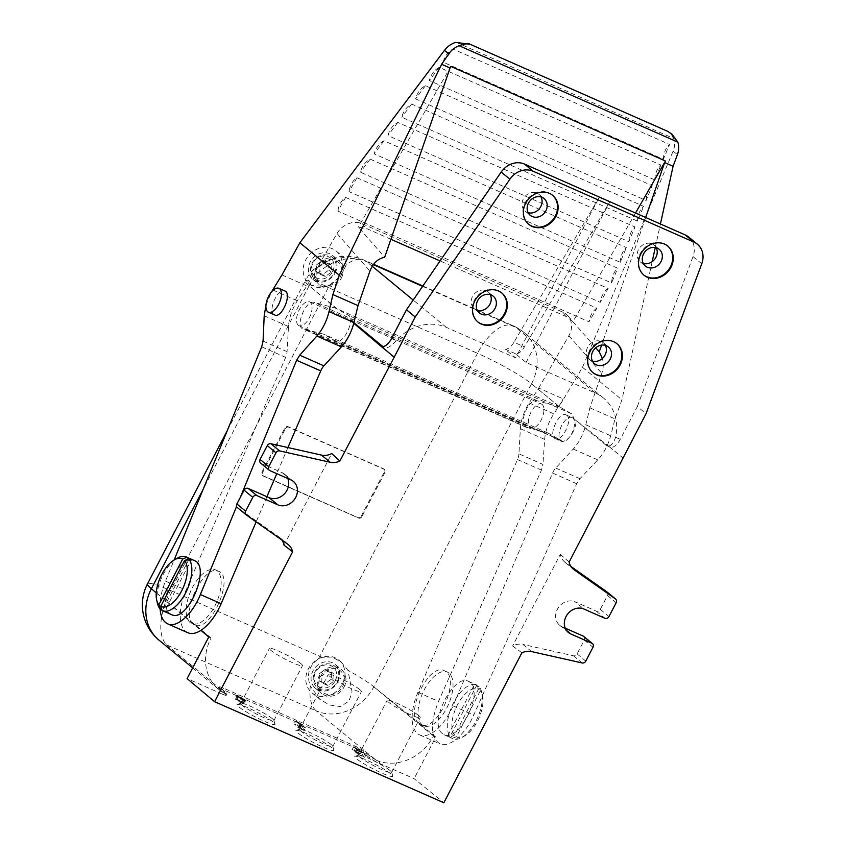 <?xml version="1.0" encoding="UTF-8"?>
<svg xmlns="http://www.w3.org/2000/svg" width="845" height="845" viewBox="0 0 845 845"><rect width="100%" height="100%" fill="white"/><g stroke="black" fill="none" stroke-linecap="round" stroke-linejoin="round"><path stroke-width="0.63" stroke-dasharray="4.22 3.17" d="M361.892 516.665A2.609 2.271 -50.5 0 1 358.597 518.038L263.344 476.062A2.609 2.271 -50.5 0 1 262.446 472.841L285.473 428.605A2.609 2.271 -50.5 0 1 288.758 427.232L384.021 469.218A2.609 2.271 -50.5 0 1 384.919 472.439L361.892 516.665L361.269 516.158A2.609 2.271 -50.5 0 1 357.974 517.531L262.721 475.545A2.609 2.271 -50.5 0 1 261.823 472.323L284.849 428.098A2.609 2.271 -50.5 0 1 288.134 426.725L383.398 468.711A2.609 2.271 -50.5 0 1 384.295 471.922L361.269 516.158M559.39 406.762L531.547 383.799L559.39 406.762L571.664 413.796L574.273 419.036L609.308 446.72A13.045 6.264 -66.2 0 0 610.027 447.163A13.045 6.264 -66.2 0 0 620.262 439.326L637.341 406.519L646.045 413.701M353.897 322.695L351.837 320.994L349.334 315.808L335.877 308.245L309.112 285.758L203.233 489.149M336.954 308.721L309.112 285.758A45.641 5.366 27.5 0 1 305.256 280.836L227.252 430.686M456.057 42.25L673.792 138.548C675.102 142.583 674.88 146.766 673.116 151.118L582.501 367.3L561.481 402.611L563.066 398.819L538.709 388.087L529.181 402.959A29.343 14.09 -66.2 0 0 520.362 428.69L518.936 453.849L542.944 464.433L541.444 470.105L438.513 701.434C430.042 723.109 430.485 737.231 439.833 743.801C449.012 748.353 465.341 734.506 473.76 715.028L576.702 483.71L579.945 478.703L597.764 459.881C603.816 453.247 608.125 445.209 610.692 435.756L615.012 418.888L621.909 399.801L652.182 261.633M561.344 402.463L553.824 413.828C548.468 422.194 545.405 430.718 544.645 439.4L542.944 464.433M673.655 138.157L670.222 132.76M611.685 281.3C612.54 275.238 614.547 270.886 617.727 268.235L370.195 159.135C365.378 161.733 362.093 166.085 360.361 172.2L611.431 282.864A11.408 5.482 -66.2 0 1 611.685 281.3L611.431 282.864M620.209 262.309C620.716 255.644 622.765 250.743 626.367 247.606L384 140.777C379.173 143.375 375.888 147.738 374.155 153.864L620.209 262.309L626.367 247.606M628.828 241.702C629.335 235.016 631.395 230.104 635.007 226.967L397.805 122.43C392.967 125.018 389.682 129.391 387.95 135.538L628.828 241.702L635.007 226.967M637.457 221.094C637.964 214.398 640.024 209.475 643.636 206.338L411.621 104.072C406.762 106.671 403.466 111.044 401.734 117.201L637.457 221.094L643.636 206.338M646.087 200.487C646.583 193.769 648.654 188.836 652.277 185.699L425.426 85.715C420.556 88.313 417.261 92.697 415.529 98.865L646.087 200.487L652.277 185.699M654.717 179.879C655.213 173.14 657.273 168.208 660.917 165.06L439.231 67.357C434.362 69.955 431.056 74.349 429.323 80.539L654.717 179.879L660.917 165.06M663.346 159.261C663.821 152.586 665.871 147.653 669.483 144.474L669.546 144.432A3.264 2.788 -41.2 0 1 669.515 144.516L663.346 159.261L443.118 62.203C444.819 56.066 448.103 51.672 452.952 49.042L669.546 144.432M566.868 415.37L566.15 414.927C559.02 411.092 547.634 435.957 555.281 438.639C561.914 442.305 573.163 419.712 566.868 415.37M470.042 682.359L468.415 681.345C454.145 673.38 429.175 721.091 441.46 732.847L443.963 734.706C458.888 742.945 484.196 692.118 470.042 682.359M582.501 367.3L621.909 399.801M655.276 247.522L660.431 223.999M299.553 728.316L303.957 730.587L298.982 726.489L294.208 723.911L299.553 728.316L301.042 725.443L299.341 724.693L297.852 727.566M273.252 722.074A21.452 2.524 27.5 0 0 253.532 710.391A21.452 2.524 27.5 0 0 237.287 704.392A21.452 2.524 27.5 0 0 254.873 716.718A21.452 2.524 27.5 0 0 275.069 724.059A21.452 2.524 27.5 0 0 273.252 722.074M391.013 773.978A21.452 2.524 27.5 0 0 371.293 762.296A21.452 2.524 27.5 0 0 355.048 756.286A21.452 2.524 27.5 0 0 372.634 768.623A21.452 2.524 27.5 0 0 392.83 775.963A21.452 2.524 27.5 0 0 391.013 773.978M332.138 748.026A21.452 2.524 27.5 0 0 312.407 736.344A21.452 2.524 27.5 0 0 296.162 730.333A21.452 2.524 27.5 0 0 313.759 742.67A21.452 2.524 27.5 0 0 333.944 750.011A21.452 2.524 27.5 0 0 332.138 748.026M208.778 636.972L211.07 637.986A45.641 39.673 -50.5 0 0 218.675 689.34A45.641 39.673 -50.5 0 0 226.777 694.337L222.858 692.604L222.108 694.041L187.094 678.609M222.108 694.041A8.154 0.961 27.5 0 0 226.228 695.245A8.154 0.961 27.5 0 0 225.541 694.358L219.32 689.235A8.154 0.961 27.5 0 1 218.633 688.358A8.154 0.961 27.5 0 1 222.753 689.552L353.601 747.223A8.154 0.961 27.5 0 1 363.255 752.673L369.476 757.796A8.154 0.961 27.5 0 0 379.13 763.246L414.134 778.678L443.847 802.75M358.481 752.958L360.319 753.761A4.89 0.57 27.5 0 0 355.565 750.973A4.89 0.57 27.5 0 0 352.048 749.769A4.89 0.57 27.5 0 0 355.037 751.955L361.871 755.789L356.812 753.888L364.67 757.352L354.076 750.825L358.481 752.958L359.981 750.085L361.808 750.888L360.319 753.761M238.427 700.516L235.417 699.195L241.543 703.082L243.371 703.896L241.131 702.047L244.142 703.367L235.322 697.959L238.427 700.516L239.927 697.643L236.917 696.322L235.417 699.195M541.075 196.991A10.858 9.432 129.5 0 0 538.962 194.339A10.858 9.432 129.5 0 0 524.777 196.716A10.858 9.432 129.5 0 0 525.146 211.102A10.858 9.432 129.5 0 0 528.146 212.676M490.248 294.63A10.858 9.432 129.5 0 0 488.125 291.99A10.858 9.432 129.5 0 0 473.939 294.366A10.858 9.432 129.5 0 0 474.309 308.742A10.858 9.432 129.5 0 0 477.309 310.316M656.227 247.733A10.858 9.432 129.5 0 0 654.104 245.092A10.858 9.432 129.5 0 0 639.918 247.469A10.858 9.432 129.5 0 0 640.288 261.844A10.858 9.432 129.5 0 0 643.288 263.418M605.39 345.383A10.858 9.432 129.5 0 0 603.277 342.743A10.858 9.432 129.5 0 0 589.081 345.109A10.858 9.432 129.5 0 0 589.461 359.495A10.858 9.432 129.5 0 0 592.461 361.068M391.541 338.518L396.21 340.577A45.641 39.673 129.5 0 1 446.266 327.332L515.619 357.9L599.189 197.36L609.657 201.966L524.439 346.862A13.045 6.264 -66.2 0 1 515.397 353.696L526.086 362.516L595.44 393.083L515.841 327.448A45.641 21.917 -66.2 0 0 513.327 325.885A45.641 21.917 -66.2 0 0 477.499 353.294L328.335 287.553L170.606 590.549A45.641 21.917 -66.2 0 0 167.088 645.115L316.252 710.856A45.641 21.917 -66.2 0 1 310.326 686.077C306.26 674.701 308.995 665.596 318.544 658.751L322.019 657.294L331.884 657.083L340.884 661.73L347.96 670.338L352.059 691.886L348.996 701.075L340.546 706.568L329.539 704.994L320.001 699.449L310.326 686.077M637.341 406.519L693.037 256.605A19.562 17.006 129.5 0 0 688.686 237.054M574.273 419.036L606.171 445.336C609.932 447.227 613.079 444.544 615.593 437.277A45.641 39.673 129.5 0 0 603.541 398.069A45.641 39.673 129.5 0 0 595.44 393.083M526.086 362.516L609.657 201.966M515.397 353.696L504.93 349.08L515.619 357.9M609.308 446.72L622.987 458.001M610.027 447.163L606.171 445.336L609.044 446.604L623.029 457.927M396.21 340.577C391.013 346.661 386.852 348.9 383.725 347.295L382.901 346.608M351.837 320.994L350.189 320.266C351.055 329.455 341.063 344.221 335.94 341.317L323.709 334.176L302.753 328.8C294.778 326.064 306.46 299.035 314.16 302.415L335.877 308.245M353.759 323.265L350.189 320.266M322.019 657.294A45.641 5.366 27.5 0 0 319.769 656.29L477.499 353.294A45.641 5.366 27.5 0 1 531.547 383.799L373.817 686.795A45.641 5.366 27.5 0 0 347.96 670.338M372.222 266.27L366.677 261.696A45.641 21.917 -66.2 0 0 364.153 260.144A45.641 21.917 -66.2 0 0 346.26 264.76L340.884 275.871L329.634 285.145A45.641 21.917 -66.2 0 0 328.335 287.553A45.641 5.366 27.5 0 0 326.149 286.603L311.266 285.441L308.615 280.487A45.641 5.366 27.5 0 0 305.256 280.836A45.641 45.641 0 0 1 313.463 269.639L308.615 280.487M346.26 264.76L344.306 257.757L339.5 256.69L326.36 261.591L313.463 269.639M326.149 286.603L329.634 285.145M222.858 692.604A8.154 0.961 27.5 0 0 226.164 693.819A8.154 0.961 27.5 0 0 226.978 693.808A8.154 0.961 27.5 0 0 226.291 692.921L220.07 687.798L219.32 689.235M220.07 687.798A8.154 0.961 27.5 0 1 219.383 686.922A8.154 0.961 27.5 0 1 223.502 688.115L354.351 745.786A8.154 0.961 27.5 0 1 364.005 751.237L370.226 756.36A8.154 0.961 27.5 0 0 375.328 759.57A8.154 0.961 27.5 0 0 379.87 761.81L375.951 760.077L316.252 710.856A45.641 39.673 -50.5 0 0 373.817 686.795L420.704 724.461C437.245 733.302 461.94 676.951 444.259 670.698C428.869 662.258 404.364 713.444 419.025 723.426L435.819 737.03L414.134 778.678M156.251 592.841L200.909 630.359M380.852 346.027L387.475 351.583M284.047 545.183L331.736 453.585M193.23 623.906C179.605 614.389 204.215 563.245 218.58 571.241C235.163 576.998 210.236 633.243 194.794 624.888L193.23 623.906M521.883 652.836L512.63 645.929A16.298 14.175 -50.5 0 1 522.928 644.439L531.632 651.611M571.019 566.541L565.495 562.654A16.298 14.175 -50.5 0 1 564.766 562.083A16.298 14.175 -50.5 0 1 560.309 554.331L512.63 645.929M560.309 554.331L569.129 562.083M560.467 407.237L537.367 400.794C529.139 397.182 517.584 424.264 526.097 427.243L548.363 433.2L561.492 440.731C566.984 443.794 577.103 429.08 575.92 419.754M190.199 622.575A29.343 14.09 113.8 0 1 191.583 589.25A29.343 14.09 113.8 0 1 215.486 569.879A29.343 14.09 113.8 0 1 216.542 602.411A29.343 14.09 113.8 0 1 191.815 623.578A29.343 14.09 113.8 0 1 190.199 622.575M448.97 673.064A29.343 14.09 -66.2 0 0 447.354 672.06A29.343 14.09 -66.2 0 0 423.44 691.442A29.343 14.09 -66.2 0 0 422.056 724.767A29.343 14.09 -66.2 0 0 423.683 725.77A29.343 14.09 -66.2 0 0 447.586 706.388A29.343 14.09 -66.2 0 0 448.97 673.064M480.277 690.883L456.469 736.629L452.35 738.361A29.343 14.09 113.8 0 0 452.994 738.688A29.343 14.09 113.8 0 0 461.983 737.41A29.343 14.09 113.8 0 0 481.787 692.477A29.343 14.09 113.8 0 0 479.168 686.848L480.277 690.883A26.079 12.527 113.8 0 1 482.516 695.784A26.079 12.527 113.8 0 1 464.919 735.731A26.079 12.527 113.8 0 1 456.469 736.629M454.599 735.097A26.079 12.527 113.8 0 1 457.494 704.783A26.079 12.527 113.8 0 1 478.418 689.34L477.298 685.306A29.343 14.09 113.8 0 0 476.654 684.978A29.343 14.09 113.8 0 0 453.29 703.262A29.343 14.09 113.8 0 0 450.48 736.819L454.599 735.097L478.418 689.34M447.871 735.668L474.679 684.154A29.343 14.09 113.8 0 1 476.548 685.696L449.73 737.21A29.343 14.09 113.8 0 1 447.871 735.668L450.48 736.819M449.73 737.21L452.35 738.361M476.548 685.696L479.168 686.848M474.679 684.154L477.298 685.306M157.381 603.161A29.343 14.09 113.8 0 1 177.186 558.228M171.535 614.632L169.908 613.628C155.797 603.89 179.584 552.398 194.424 560.594M161.638 609.52L162.62 609.953A29.343 14.09 -66.2 0 0 163.507 610.808A29.343 14.09 -66.2 0 0 164.479 611.484L191.297 559.971M161.87 610.333L164.479 611.484M298.306 325.251A13.045 6.264 113.8 0 1 298.929 310.442A13.045 6.264 113.8 0 1 309.555 301.834A13.045 6.264 113.8 0 1 310.02 316.294A13.045 6.264 113.8 0 1 299.035 325.705A13.045 6.264 113.8 0 1 298.306 325.251M287.944 447.554L276.78 473.654M266.925 496.691L256.141 521.883M187.822 632.725A39.123 18.791 113.8 0 1 186.048 590.169L285.642 357.361A9.781 4.7 113.8 0 0 287.068 351.657L288.494 326.497A29.343 14.09 113.8 0 1 297.324 300.767L306.851 285.895L337.018 233.484L369.941 271.108M542.131 404.47A13.045 6.264 -66.2 0 0 541.413 404.026A13.045 6.264 -66.2 0 0 530.787 412.635A13.045 6.264 -66.2 0 0 530.174 427.443A13.045 6.264 -66.2 0 0 530.892 427.897A13.045 6.264 -66.2 0 0 541.518 419.278A13.045 6.264 -66.2 0 0 542.131 404.47M518.936 453.849A9.781 4.7 -66.2 0 1 517.499 459.553L417.916 692.351A39.123 18.791 -66.2 0 0 419.68 734.918A39.123 18.791 -66.2 0 0 453.004 705.881L552.598 473.084A9.781 4.7 -66.2 0 1 555.767 468.045L573.227 449.065A29.343 14.09 -66.2 0 0 585.786 424.781L589.884 407.818L601.809 373.3C603.478 368.304 603.668 363.35 602.39 358.438M337.018 233.484A19.562 16.742 138.8 0 1 362.304 223.767L562.759 312.122A19.562 16.742 138.8 0 1 567.903 315.872A19.562 16.742 138.8 0 1 568.886 335.676L538.709 388.087M390.897 239.272L366.424 228.488L358.333 227.147L384.686 257.25M635.514 213.014L572.931 321.734L566.889 316.833L440.076 260.947M572.931 321.734L595.725 347.781M160.075 608.833C159.631 600.372 161.427 591.13 165.462 581.085L174.133 559.981M240.276 497.462L236.611 506.387M589.884 407.818L615.012 418.888M645.675 217.492L601.598 345.109M443.118 62.203L452.983 49.084A3.264 2.788 -41.2 0 1 453.047 49.01M439.231 67.357L429.323 80.539M425.426 85.715L415.529 98.865M411.621 104.072L401.734 117.201M612.076 281.744L617.727 268.235M370.195 159.135L360.361 172.2M384 140.777L374.155 153.864M397.805 122.43L387.95 135.538M561.481 402.611L563.066 398.819M281.966 274.931L306.851 285.895M345.637 197.434L596.866 308.161L589.018 321.787L337.789 211.06L345.637 197.434A11.408 5.482 -66.2 0 0 337.789 211.06M356.97 177.746L608.199 288.472L600.225 302.33L348.996 191.604L356.97 177.746A11.408 5.482 -66.2 0 0 348.996 191.604M265.932 305.404L271.477 291.958M450.86 66.438L358.333 227.147M596.866 308.161A11.408 5.482 -66.2 0 0 589.018 321.787M608.199 288.472A11.408 5.482 -66.2 0 0 600.225 302.33M274.636 314.953L273.917 314.509C267.643 310.178 278.216 287.289 284.818 290.933M189.132 559.02L162.62 609.953M435.819 737.03L433.517 736.016A45.641 39.673 -50.5 0 1 375.951 760.077M433.517 736.016L373.817 686.795M211.07 637.986L151.382 588.754M226.777 694.337L167.088 645.115A45.641 39.673 -50.5 0 1 158.976 640.119M381.306 346.355L382.12 346.587M332.539 271.752A12.231 10.626 129.5 0 0 322.674 255.94A12.231 10.626 129.5 0 0 312.967 274.593A12.231 10.626 129.5 0 0 332.539 271.752M316.685 264.76L322.695 260.344L328.737 263.017L328.768 270.083L322.758 274.498L316.717 271.837L316.685 264.76L319.167 266.809L325.177 262.404L322.695 260.344M334.472 272.84A13.858 12.041 129.5 0 0 332.159 257.25A13.858 12.041 129.5 0 0 314.055 260.271A13.858 12.041 129.5 0 0 314.53 278.628A13.858 12.041 129.5 0 0 334.472 272.84M340.07 277.456A13.858 12.041 129.5 0 0 337.757 261.865A13.858 12.041 129.5 0 0 319.653 264.886A13.858 12.041 129.5 0 0 320.128 283.244A13.858 12.041 129.5 0 0 340.07 277.456M341.369 278.026A15.485 13.457 129.5 0 0 338.792 260.609A15.485 13.457 129.5 0 0 318.554 263.989A15.485 13.457 129.5 0 0 319.093 284.501A15.485 13.457 129.5 0 0 341.369 278.026M335.159 272.903A15.485 13.457 129.5 0 0 332.581 255.475A15.485 13.457 129.5 0 0 312.344 258.855A15.485 13.457 129.5 0 0 312.872 279.378A15.485 13.457 129.5 0 0 335.159 272.903M339.732 274.921A21.188 18.421 129.5 0 0 336.204 251.071A21.188 18.421 129.5 0 0 308.509 255.708A21.188 18.421 129.5 0 0 309.238 283.772A21.188 18.421 129.5 0 0 339.732 274.921M342.394 683.911A21.188 18.421 129.5 0 0 338.866 660.061A21.188 18.421 129.5 0 0 311.171 664.698A21.188 18.421 129.5 0 0 311.9 692.763A21.188 18.421 129.5 0 0 342.394 683.911M335.201 680.743A12.231 10.626 129.5 0 0 325.336 664.93A12.231 10.626 129.5 0 0 315.618 683.584A12.231 10.626 129.5 0 0 335.201 680.743M319.336 673.75L325.346 669.346L331.398 672.007L331.43 679.084L325.409 683.489L319.368 680.827L319.336 673.75L321.829 675.799L327.839 671.395L325.346 669.346M337.123 681.83A13.858 12.041 129.5 0 0 334.821 666.24A13.858 12.041 129.5 0 0 316.717 669.272A13.858 12.041 129.5 0 0 317.192 687.619A13.858 12.041 129.5 0 0 337.123 681.83M342.721 686.446A13.858 12.041 129.5 0 0 340.419 670.856A13.858 12.041 129.5 0 0 322.304 673.877A13.858 12.041 129.5 0 0 322.79 692.235A13.858 12.041 129.5 0 0 342.721 686.446M344.031 687.027A15.485 13.457 129.5 0 0 341.454 669.599A15.485 13.457 129.5 0 0 321.216 672.979A15.485 13.457 129.5 0 0 321.744 693.491A15.485 13.457 129.5 0 0 344.031 687.027M337.81 681.894A15.485 13.457 129.5 0 0 335.233 664.466A15.485 13.457 129.5 0 0 314.995 667.856A15.485 13.457 129.5 0 0 315.534 688.369A15.485 13.457 129.5 0 0 337.81 681.894M327.839 671.395L333.881 674.056L333.912 681.133L327.902 685.548L321.861 682.876L319.368 680.827M327.902 685.548L325.409 683.489M321.861 682.876L321.829 675.799M333.881 674.056L331.398 672.007M333.912 681.133L331.43 679.084M325.177 262.404L331.229 265.066L331.261 272.143L325.24 276.547L319.199 273.886L316.717 271.837M325.24 276.547L322.758 274.498M319.199 273.886L319.167 266.809M331.229 265.066L328.737 263.017M331.261 272.143L328.768 270.083M331.177 744.582A18.653 2.197 27.5 0 0 314.013 734.421A18.653 2.197 27.5 0 0 299.88 729.193A18.653 2.197 27.5 0 0 299.648 729.362A18.653 2.197 27.5 0 0 315.185 739.924A18.653 2.197 27.5 0 0 332.75 746.589A18.653 2.197 27.5 0 0 332.75 746.304A18.653 2.197 27.5 0 0 331.177 744.582M359.79 689.594A18.653 2.197 27.5 0 0 341.665 678.968A18.653 2.197 27.5 0 0 328.272 674.384A18.653 2.197 27.5 0 0 343.809 684.946A18.653 2.197 27.5 0 0 361.364 691.611A18.653 2.197 27.5 0 0 359.79 689.594M390.052 770.534A18.653 2.197 27.5 0 0 372.899 760.373A18.653 2.197 27.5 0 0 358.766 755.145A18.653 2.197 27.5 0 0 358.533 755.314A18.653 2.197 27.5 0 0 374.071 765.876A18.653 2.197 27.5 0 0 391.626 772.541A18.653 2.197 27.5 0 0 391.636 772.256A18.653 2.197 27.5 0 0 390.052 770.534M418.676 715.546A18.653 2.197 27.5 0 0 400.551 704.91A18.653 2.197 27.5 0 0 387.147 700.336A18.653 2.197 27.5 0 0 402.685 710.898A18.653 2.197 27.5 0 0 420.25 717.563A18.653 2.197 27.5 0 0 418.676 715.546M272.291 718.63A18.653 2.197 27.5 0 0 255.137 708.469A18.653 2.197 27.5 0 0 241.005 703.241A18.653 2.197 27.5 0 0 240.772 703.41A18.653 2.197 27.5 0 0 256.299 713.972A18.653 2.197 27.5 0 0 273.864 720.648A18.653 2.197 27.5 0 0 273.875 720.352A18.653 2.197 27.5 0 0 272.291 718.63M300.915 663.642A18.653 2.197 27.5 0 0 282.79 653.016A18.653 2.197 27.5 0 0 269.386 648.432A18.653 2.197 27.5 0 0 284.923 658.994A18.653 2.197 27.5 0 0 302.489 665.659A18.653 2.197 27.5 0 0 300.915 663.642M246.286 514.932L237.572 507.75L278.861 536.871A16.298 14.175 -50.5 0 1 279.6 537.431A16.298 14.175 -50.5 0 1 282.05 540.156M260.619 463.092A3.264 2.831 -50.5 0 0 261.2 463.451L282.135 472.672A14.185 12.326 -50.5 0 1 284.649 474.225A14.185 12.326 -50.5 0 1 287.807 478.513M607.069 591.996A3.264 2.831 -50.5 0 1 607.47 595.545L600.277 609.361A3.264 2.831 -50.5 0 1 596.169 611.083L575.234 601.851L583.937 609.034M565.252 628.173L562.221 626.842A14.185 12.326 -50.5 0 1 559.707 625.289A14.185 12.326 -50.5 0 1 558.207 607.872A14.185 12.326 -50.5 0 1 575.234 601.851M583.737 636.422A3.264 2.831 -50.5 0 1 584.286 640.098L577.093 653.914A3.264 2.831 -50.5 0 1 573.459 655.783L522.928 644.439M504.93 349.08A13.045 6.264 -66.2 0 0 513.971 342.246L524.439 346.862M599.189 197.36L513.971 342.246M616.744 343.566A18.801 16.34 129.5 0 0 616.47 343.334A18.801 16.34 129.5 0 0 591.901 347.443A18.801 16.34 129.5 0 0 592.556 372.339A18.801 16.34 129.5 0 0 592.831 372.56M667.582 245.916A18.801 16.34 129.5 0 0 667.307 245.684A18.801 16.34 129.5 0 0 642.739 249.793A18.801 16.34 129.5 0 0 643.383 274.688A18.801 16.34 129.5 0 0 643.668 274.921M501.603 292.814A18.801 16.34 129.5 0 0 501.328 292.581A18.801 16.34 129.5 0 0 476.76 296.69A18.801 16.34 129.5 0 0 477.404 321.586A18.801 16.34 129.5 0 0 477.689 321.818M552.44 195.174A18.801 16.34 129.5 0 0 552.155 194.931A18.801 16.34 129.5 0 0 527.597 199.04A18.801 16.34 129.5 0 0 528.241 223.936A18.801 16.34 129.5 0 0 528.526 224.168M299.341 724.693L300.218 725.411L298.718 728.284M300.218 725.411L305.446 727.725L303.957 730.587M305.446 727.725L304.58 727.006L303.08 729.879M304.58 727.006L302.88 726.256L301.38 729.129M302.88 726.256L298.771 722.866L297.282 725.739M298.771 722.866L301.718 724.64L300.218 727.513M301.718 724.64L300.471 723.616L298.982 726.489M300.471 723.616L297.524 721.841L296.035 724.714M297.524 721.841L295.697 721.038L294.208 723.911M295.697 721.038L301.042 725.443M361.808 750.888A4.89 0.57 27.5 0 0 357.055 748.1A4.89 0.57 27.5 0 0 353.548 746.906A4.89 0.57 27.5 0 0 356.527 749.082L363.371 752.916L361.871 755.789M363.371 752.916L357.446 750.297L355.946 753.17M357.446 750.297L358.312 751.015L356.812 753.888M358.312 751.015L366.16 754.479L364.67 757.352M366.16 754.479L364.955 753.486L363.466 756.36M364.955 753.486L357.16 749.114L355.671 751.987M359.981 750.085L355.565 747.952L357.16 749.114M236.917 696.322L237.783 697.04L236.294 699.913M237.783 697.04L240.793 698.361L239.304 701.234M240.793 698.361L243.033 700.209L241.543 703.082M243.033 700.209L244.87 701.023L243.371 703.896M244.87 701.023L242.631 699.174L241.131 702.047M242.631 699.174L245.641 700.494L244.142 703.367M245.641 700.494L244.765 699.787L243.275 702.649M244.765 699.787L238.649 695.889L237.149 698.762M238.649 695.889L236.811 695.086L235.322 697.959M239.05 700.325L241.438 701.846L239.05 700.325L240.54 697.452L241.754 698.456L240.265 701.329M241.754 698.456L240.54 697.452M242.937 698.973L241.438 701.846M236.811 695.086L239.927 697.643M537.367 400.794L314.16 302.415M527.629 427.549L304.2 329.075M560.277 439.865L334.81 340.493M571.664 413.796L349.334 315.808M572.752 417.969A13.045 6.264 -66.2 0 0 572.033 417.525A13.045 6.264 -66.2 0 0 561.038 426.926A13.045 6.264 -66.2 0 0 561.513 441.386A13.045 6.264 -66.2 0 0 572.139 432.777A13.045 6.264 -66.2 0 0 572.752 417.969M318.544 658.751A45.641 21.917 -66.2 0 1 319.769 656.29L170.606 590.549A45.641 5.366 27.5 0 0 147.526 583.821M529.181 402.959L553.824 413.828M673.116 151.118L677.405 154.646M615.593 437.277L620.262 439.326M309.112 285.758A45.641 39.673 129.5 0 1 366.677 261.696L373.321 264.633M422.616 286.349L515.841 327.448A45.641 39.673 129.5 0 1 523.953 332.434A45.641 45.641 0 0 0 513.327 325.885L478.629 310.59M446.266 327.332L413.194 300.059M568.886 335.676L601.809 373.3M362.304 223.767L366.424 228.488M562.759 312.122L566.889 316.833M165.462 581.085L186.048 590.169M261.707 346.82L285.642 357.361M517.499 459.553L541.444 470.105M417.916 692.351L438.513 701.434M453.004 705.881L473.76 715.028M552.598 473.084L576.702 483.71M555.767 468.045L579.945 478.703M573.227 449.065L597.764 459.881M585.786 424.781L610.692 435.756M272.682 289.909L297.324 300.767M264.2 315.787L288.494 326.497M520.362 428.69L544.645 439.4M263.059 341.084L287.068 351.657M531.547 383.799A45.641 39.673 129.5 0 0 523.953 332.434L603.541 398.069M379.87 761.81L379.13 763.246M226.291 692.921L225.541 694.358M223.502 688.115L222.753 689.552M354.351 745.786L353.601 747.223M364.005 751.237L363.255 752.673M370.226 756.36L369.476 757.796M278.861 536.871L287.564 544.043M282.135 472.672L290.838 479.854M261.2 463.451L269.904 470.623M565.495 562.654L572.773 568.643M573.459 655.783L582.163 662.966M577.093 653.914L585.796 661.086M584.286 640.098L592.989 647.27M562.221 626.842L566.404 630.296M596.169 611.083L604.872 618.265M600.277 609.361L608.981 616.544M607.47 595.545L616.174 602.728M693.037 256.605L701.751 263.777M356.527 749.082L355.037 751.955M357.974 517.531L358.597 518.038M262.721 475.545L263.344 476.062M261.823 472.323L262.446 472.841M284.849 428.098L285.473 428.605M288.134 426.725L288.758 427.232M383.398 468.711L384.021 469.218M384.295 471.922L384.919 472.439M339.5 256.69A45.641 45.641 0 0 1 364.153 260.144L373.575 264.295M422.849 286.011L477.129 309.935M191.815 623.578L194.794 624.888M215.486 569.879L218.58 571.241M420.704 724.461L423.683 725.77M444.259 670.698L447.354 672.06M482.516 695.784L481.787 692.477M464.919 735.731L461.983 737.41M443.963 734.706L452.994 738.688M468.415 681.345L476.654 684.978M567.903 315.872L572.033 320.593M419.68 734.918L439.833 743.801M226.978 693.808L226.228 695.245M219.383 686.922L218.633 688.358M218.675 689.34L192.671 667.899M314.53 278.628L320.128 283.244M332.159 257.25L337.757 261.865M312.872 279.378L319.093 284.501M332.581 255.475L338.792 260.609M309.238 283.772L311.266 285.441M336.204 251.071L344.306 257.757M311.9 692.763L320.001 699.449M338.866 660.061L340.884 661.73M317.192 687.619L322.79 692.235M334.821 666.24L340.419 670.856M315.534 688.369L321.744 693.491M335.233 664.466L341.454 669.599M299.88 729.193L296.162 730.333M332.75 746.304L333.944 750.011M332.75 746.589L361.364 691.611M299.648 729.362L328.272 674.384M358.766 755.145L355.048 756.286M391.636 772.256L392.83 775.963M391.626 772.541L420.25 717.563M358.533 755.314L387.147 700.336M241.005 703.241L237.287 704.392M273.875 720.352L275.069 724.059M273.864 720.648L302.489 665.659M240.772 703.41L269.386 648.432M279.6 537.431L288.303 544.602M284.649 474.225L293.363 481.407M564.766 562.083L573.47 569.266M559.707 625.289L568.41 632.472M589.461 359.495L594.574 363.709M603.277 342.743L608.389 346.957M592.556 372.339L593.116 372.803M616.47 343.334L617.03 343.788M640.288 261.844L645.411 266.069M654.104 245.092L659.227 249.317M643.383 274.688L643.943 275.153M667.307 245.684L667.867 246.148M474.309 308.742L479.432 312.967M488.125 291.99L493.248 296.215M477.404 321.586L477.964 322.051M501.328 292.581L501.888 293.046M525.146 211.102L530.259 215.317M538.962 194.339L544.074 198.564M528.241 223.936L528.801 224.4M552.155 194.931L552.714 195.396M353.548 746.906L352.048 749.769M355.565 747.952L354.076 750.825M526.097 427.243L302.753 328.8M548.373 433.2L323.698 334.176M559.865 406.963L335.307 307.992M561.492 440.731L335.94 341.317M299.035 325.705L530.892 427.897M309.555 301.834L541.413 404.026M555.281 438.639L561.513 441.386M566.15 414.927L572.033 417.525M262.256 475.26L262.879 475.777M383.862 468.996L384.475 469.503"/><path stroke-width="1.27" d="M271.477 291.958L281.966 274.931L299.869 242.737L444.47 50.341C447.417 46.517 451.135 43.866 455.613 42.387L470.084 44.289C467.369 43.433 463.715 43.919 459.12 45.725L677.817 142.118L671.997 134.228L667.635 131.355L671.775 134.049M299.869 242.737L339.278 275.227L332.898 294.556L358.026 305.626L353.928 322.589A29.343 14.09 113.8 0 1 341.359 346.872L323.899 365.853A9.781 4.7 113.8 0 0 320.73 370.892L287.944 447.554M444.47 50.341L448.758 53.879L441.618 64.273L339.278 275.227M448.758 53.879A19.562 17.006 -50.5 0 1 459.12 45.725M660.431 223.999L673.085 166.285L677.405 154.646A19.562 17.006 -50.5 0 0 677.817 142.118M652.182 261.633L655.276 247.522M214.598 701.709L443.847 802.75L521.883 652.836A16.298 14.175 -50.5 0 1 531.632 651.611L582.163 662.966A3.264 2.831 -50.5 0 0 585.796 661.086L592.989 647.27A3.264 2.831 -50.5 0 0 591.87 643.246L570.935 634.025A14.185 12.326 -50.5 0 1 568.41 632.472A14.185 12.326 -50.5 0 1 566.91 615.054A14.185 12.326 -50.5 0 1 583.937 609.034L604.872 618.265A3.264 2.831 -50.5 0 0 608.981 616.544L616.174 602.728A3.264 2.831 -50.5 0 0 615.487 598.947L574.209 569.826A16.298 14.175 -50.5 0 1 573.47 569.266A16.298 14.175 -50.5 0 1 569.129 562.083L646.045 413.701L701.751 263.777A19.562 17.006 129.5 0 0 697.4 244.237A19.562 17.006 129.5 0 0 693.925 242.092L533.163 171.239A19.562 17.006 129.5 0 0 509.894 179.225L415.201 316.981L339.88 461.043A16.298 14.175 -50.5 0 1 330.141 462.257L279.611 450.903A3.264 2.831 -50.5 0 0 275.977 452.783L268.784 466.598A3.264 2.831 -50.5 0 0 269.904 470.623L290.838 479.854A14.185 12.326 -50.5 0 1 293.363 481.407A14.185 12.326 -50.5 0 1 294.863 498.825A14.185 12.326 -50.5 0 1 277.836 504.835L256.891 495.614A3.264 2.831 -50.5 0 0 252.782 497.335L245.589 511.151A3.264 2.831 -50.5 0 0 246.286 514.932L287.564 544.043A16.298 14.175 -50.5 0 1 288.303 544.602A16.298 14.175 -50.5 0 1 292.645 551.796L214.598 701.709L187.094 678.609L208.778 636.972L200.909 630.359M555.841 216.552A18.801 16.34 129.5 0 0 552.714 195.396A18.801 16.34 129.5 0 0 528.157 199.504A18.801 16.34 129.5 0 0 528.801 224.4A18.801 16.34 129.5 0 0 555.841 216.552M505.014 314.192A18.801 16.34 129.5 0 0 501.888 293.046A18.801 16.34 129.5 0 0 477.319 297.155A18.801 16.34 129.5 0 0 477.964 322.051A18.801 16.34 129.5 0 0 505.014 314.192M670.993 267.295A18.801 16.34 129.5 0 0 667.867 246.148A18.801 16.34 129.5 0 0 643.298 250.257A18.801 16.34 129.5 0 0 643.943 275.153A18.801 16.34 129.5 0 0 670.993 267.295M620.156 364.945A18.801 16.34 129.5 0 0 617.03 343.788A18.801 16.34 129.5 0 0 592.461 347.897A18.801 16.34 129.5 0 0 593.116 372.803A18.801 16.34 129.5 0 0 620.156 364.945M528.146 212.676A10.858 9.432 129.5 0 0 540.768 206.56A10.858 9.432 129.5 0 0 541.075 196.991M477.309 310.316A10.858 9.432 129.5 0 0 489.931 304.211A10.858 9.432 129.5 0 0 490.248 294.63M643.288 263.418A10.858 9.432 129.5 0 0 655.91 257.313A10.858 9.432 129.5 0 0 656.227 247.733M592.461 361.068A10.858 9.432 129.5 0 0 605.083 354.963A10.858 9.432 129.5 0 0 605.39 345.383M697.4 244.237L688.686 237.054A19.562 17.006 129.5 0 0 685.211 234.921L524.46 164.067A19.562 17.006 129.5 0 0 501.191 172.042L406.487 309.798L391.541 338.518A13.045 6.264 -66.2 0 1 381.306 346.355A13.045 6.264 -66.2 0 1 380.588 345.911L353.759 323.265M382.901 346.608L353.897 322.695M203.233 489.149L151.382 588.754L156.251 592.841M394.002 357.076L387.475 351.583L394.266 357.192M339.88 461.043L331.736 453.585A16.298 14.175 -50.5 0 1 321.438 455.075L330.141 462.257M282.05 540.156A16.298 14.175 -50.5 0 1 284.047 545.183L292.645 551.796M161.87 610.333L160.751 606.298L184.569 560.552L188.688 558.82A29.343 14.09 113.8 0 1 185.879 592.377A29.343 14.09 113.8 0 1 162.504 610.66A29.343 14.09 113.8 0 1 161.87 610.333M184.569 560.552A26.079 12.527 113.8 0 1 181.675 590.856A26.079 12.527 113.8 0 1 160.751 606.298M158.881 604.756L160.001 608.791A29.343 14.09 113.8 0 1 157.381 603.161L156.642 599.865A26.079 12.527 113.8 0 1 174.25 559.918A26.079 12.527 113.8 0 1 182.7 559.01L158.881 604.756A26.079 12.527 113.8 0 1 156.642 599.865M174.25 559.918L177.186 558.228A29.343 14.09 113.8 0 1 186.175 556.95A29.343 14.09 113.8 0 1 186.819 557.278L182.7 559.01M186.175 556.95L194.424 560.594C211.472 566.551 187.474 623.209 171.535 614.632L162.504 610.66M160.001 608.791L161.638 609.52M186.819 557.278L189.438 558.429L189.132 559.02M188.688 558.82L191.297 559.971A29.343 14.09 -66.2 0 0 189.438 558.429M441.618 64.273L450.058 67.991L384.686 257.25C377.852 258.676 372.93 263.291 369.941 271.108L358.026 305.626M276.78 473.654L266.925 496.691M256.141 521.883L221.147 603.689A39.123 18.791 113.8 0 1 187.822 632.725L167.669 623.842C163.212 621.719 160.677 616.713 160.075 608.833M450.058 67.991L450.86 66.438L665.448 161.015L664.645 162.567L673.085 166.285M440.076 260.947L390.897 239.272M595.725 347.781L599.274 351.826L602.39 358.438M174.133 559.981L261.707 346.82L263.059 341.084L264.2 315.787L265.932 305.404M236.611 506.387L200.392 594.542C192.523 614.273 176.785 628.374 167.669 623.842M332.898 294.556L329.022 311.615C326.698 321.163 322.632 329.318 316.822 336.056L299.721 355.196L296.637 360.266L240.276 497.462M664.645 162.567L645.675 217.492M601.598 345.109L599.274 351.826M665.448 161.015L635.514 213.014M278.934 288.335L284.818 290.933C292.391 293.585 281.723 318.766 274.636 314.953L268.414 312.206A13.045 6.264 -66.2 0 0 279.04 303.598A13.045 6.264 -66.2 0 0 279.653 288.789A13.045 6.264 -66.2 0 0 278.934 288.335A13.045 6.264 -66.2 0 0 268.309 296.954A13.045 6.264 -66.2 0 0 267.696 311.763A13.045 6.264 -66.2 0 0 268.414 312.206M380.588 345.911L387.475 351.583M406.487 309.798L415.201 316.981M237.572 507.75A3.264 2.831 -50.5 0 1 236.885 503.969L244.078 490.153A3.264 2.831 -50.5 0 1 248.187 488.431L269.122 497.663L277.836 504.835M287.807 478.513A14.185 12.326 -50.5 0 1 284.226 494.029A14.185 12.326 -50.5 0 1 269.122 497.663M269.323 470.264L260.619 463.092A3.264 2.831 -50.5 0 1 260.08 459.426L267.263 445.6A3.264 2.831 -50.5 0 1 270.907 443.731L321.438 455.075M571.019 566.541L606.784 591.764A3.264 2.831 -50.5 0 1 607.069 591.996M565.252 628.173L583.166 636.063A3.264 2.831 -50.5 0 1 583.737 636.422L592.451 643.605M610.196 359.178A10.858 9.432 129.5 0 0 608.389 346.957A10.858 9.432 129.5 0 0 594.204 349.334A10.858 9.432 129.5 0 0 594.574 363.709A10.858 9.432 129.5 0 0 610.196 359.178M592.831 372.56A18.801 16.34 129.5 0 0 619.596 364.48A18.801 16.34 129.5 0 0 616.744 343.566M661.033 261.527A10.858 9.432 129.5 0 0 659.227 249.317A10.858 9.432 129.5 0 0 645.031 251.683A10.858 9.432 129.5 0 0 645.411 266.069A10.858 9.432 129.5 0 0 661.033 261.527M643.668 274.921A18.801 16.34 129.5 0 0 670.434 266.84A18.801 16.34 129.5 0 0 667.582 245.916M495.054 308.425A10.858 9.432 129.5 0 0 493.248 296.215A10.858 9.432 129.5 0 0 479.052 298.581A10.858 9.432 129.5 0 0 479.432 312.967A10.858 9.432 129.5 0 0 495.054 308.425M477.689 321.818A18.801 16.34 129.5 0 0 504.454 313.738A18.801 16.34 129.5 0 0 501.603 292.814M545.881 210.785A10.858 9.432 129.5 0 0 544.074 198.564A10.858 9.432 129.5 0 0 529.889 200.941A10.858 9.432 129.5 0 0 530.259 215.317A10.858 9.432 129.5 0 0 545.881 210.785M528.526 224.168A18.801 16.34 129.5 0 0 555.292 216.088A18.801 16.34 129.5 0 0 552.44 195.174M524.46 164.067L533.163 171.239M685.211 234.921L693.925 242.092M373.321 264.633L422.616 286.349M413.194 300.059L372.222 266.27M380.852 346.027L382.12 346.587M147.526 583.821A45.641 5.366 27.5 0 0 151.382 588.754A45.641 39.673 -50.5 0 0 158.976 640.119A45.641 45.641 0 0 1 147.526 583.821L227.252 430.686M200.392 594.542L221.147 603.689M296.637 360.266L320.73 370.892M299.721 355.196L323.899 365.853M316.822 336.056L341.359 346.872M329.022 311.615L353.928 322.589M236.885 503.969L245.589 511.151M244.078 490.153L252.782 497.335M248.187 488.431L256.891 495.614M260.08 459.426L268.784 466.598M267.263 445.6L275.977 452.783M270.907 443.731L279.611 450.903M572.773 568.643L574.209 569.826M583.166 636.063L591.87 643.246M566.404 630.296L570.935 634.025M606.784 591.764L615.487 598.947M501.191 172.042L509.894 179.225M468.721 43.644L668.427 131.662M373.575 264.295L422.849 286.011M477.129 309.935L478.629 310.59M192.671 667.899L158.976 640.119M237.424 507.634L246.138 514.816M606.932 591.88L615.635 599.052"/></g></svg>
